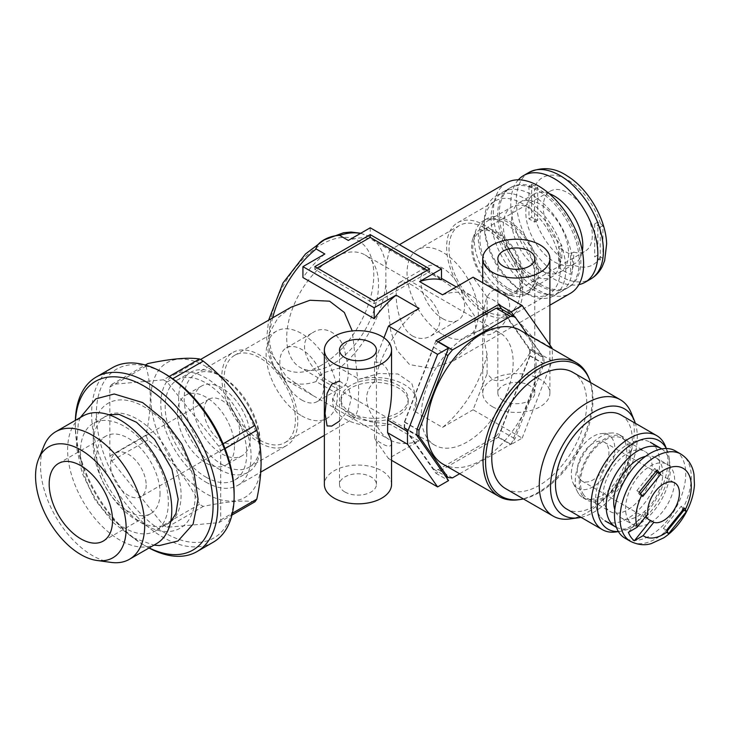 <?xml version="1.0" encoding="UTF-8"?>
<svg xmlns="http://www.w3.org/2000/svg" width="731" height="731" viewBox="0 0 731 731"><rect width="100%" height="100%" fill="white"/><g stroke="black" fill="none" stroke-linecap="round" stroke-linejoin="round"><path stroke-width="0.55" stroke-dasharray="3.65 2.74" d="M391.551 484.452A33.589 19.39 0 0 0 357.962 465.062A33.589 19.39 0 0 0 324.372 484.452M339.486 421.102L348.331 410.192L351.3 398.249L348.321 387.165L339.486 381.025M383.958 337.777L374.519 362.101L374.519 381.591C364.011 391.496 364.011 404.033 374.519 419.183L374.519 438.664L388.517 458.584L419.064 440.948L390.126 424.236A41.987 24.242 0 0 1 332.605 401.721A41.987 24.242 0 0 1 335.584 392.748L316.139 381.527L318.314 376.648L324.189 372.618L339.613 367.976L359.058 379.197A41.987 24.242 0 0 1 416.579 401.721A41.987 24.242 0 0 1 413.6 410.685L416.579 398.596L411.763 383.373L398.011 374.007L378.941 373.514L359.058 379.197M391.551 443.342C391.094 448.295 385.42 446.732 374.519 438.664M374.519 362.101C385.42 361.763 391.094 371.458 391.551 391.167M532.086 336.58C517.621 319.31 504.445 306.965 492.557 299.546L487.084 297.115L487.084 316.596C482.561 323.065 482.561 335.593 487.084 354.197L487.084 373.678L492.557 379.553C504.445 384.351 517.621 374.281 532.086 349.336L532.086 336.58L552.124 348.148M492.557 406.747A33.589 19.39 0 0 0 529.162 410.95A33.589 19.39 0 0 0 549.895 393.031A33.589 19.39 0 0 0 516.305 373.642A33.589 19.39 0 0 0 482.716 393.031A33.589 19.39 0 0 0 492.557 406.747M509.644 306.828C510.238 297.554 502.188 285.885 492.566 290.774C483.538 296.649 483.575 312.95 483.383 321.978C482.031 333.29 485.082 337.119 492.539 333.482C503.357 326.583 509.059 317.702 509.644 306.828M205.95 482.168A63.825 36.852 -120 0 0 237.858 485.329A63.825 36.852 -120 0 0 237.858 411.635A63.825 36.852 -120 0 0 174.042 374.784A63.825 36.852 -120 0 0 164.256 425.926A63.825 36.852 -120 0 0 205.95 482.168M316.139 381.527A82.859 47.835 -60 0 1 286.451 380.221A82.859 47.835 -60 0 1 269.894 351.657L286.168 376.447L312.886 395.489L348.687 416.149L354.992 417.703L358.099 409.058L358.693 387.905L352.232 330.951M291.166 307.157L277.935 317.912L269.894 332.221A82.859 47.835 -60 0 1 272.626 317.866M269.894 351.657C268.085 345.041 268.085 338.563 269.894 332.221M360.465 233.436A82.859 47.835 -60 0 1 369.301 236.716A82.859 47.835 -60 0 1 385.858 265.271L385.858 284.715A82.859 47.835 -60 0 1 339.613 367.976M435.914 340.71L404.334 422.089A89.018 51.389 120 0 0 404.334 428.357L435.914 473.277L498.533 437.12L511.197 444.43L522.172 438.097L473.085 409.762L487.084 373.678M435.914 473.277L448.578 480.587M391.551 460.329L388.517 458.584M487.084 354.197A82.859 47.835 -60 0 1 442.538 427.397L413.6 410.685M442.538 427.397L473.085 409.762M350.834 415.427A33.589 19.39 0 0 0 387.448 419.631A33.589 19.39 0 0 0 408.181 401.721A33.589 19.39 0 0 0 374.592 382.322A33.589 19.39 0 0 0 341.002 401.721A33.589 19.39 0 0 0 350.834 415.427M467.219 335.894A64.94 37.491 120 0 0 424.793 393.123A64.94 37.491 120 0 0 434.753 445.161A64.94 37.491 120 0 0 499.693 407.66A64.94 37.491 120 0 0 499.693 332.678A64.94 37.491 120 0 0 467.219 335.894M332.632 258.189A64.94 37.491 120 0 0 286.707 337.722A64.94 37.491 120 0 0 300.158 367.446A64.94 37.491 120 0 0 365.098 329.955A64.94 37.491 120 0 0 365.098 254.973A64.94 37.491 120 0 0 332.632 258.189M331.847 382.651C311.662 373.788 292.82 342.638 313.498 332.212C324.911 324.866 340.271 333.638 344.447 350.039C349.445 368.826 349.455 380.76 344.465 385.84C341.962 387.22 337.759 386.16 331.847 382.651M412.576 336.041C418.909 339.294 425.022 339.248 430.925 335.913C442.849 326.903 442.849 314.988 430.934 300.176C416.981 286.579 406.655 280.622 399.967 282.294C392.94 284.761 395.078 325.615 412.576 336.041M511.197 444.43L542.777 363.06A89.018 51.389 120 0 0 542.777 356.792L514.469 316.523M522.172 438.097L552.124 360.904A102.45 59.147 120 0 0 552.161 348.751M442.675 318.661A30.958 17.873 -120 0 0 458.154 320.196A30.958 17.873 -120 0 0 458.154 284.45A30.958 17.873 -120 0 0 427.196 266.568A30.958 17.873 -120 0 0 422.454 291.377A30.958 17.873 -120 0 0 442.675 318.661M442.675 334.524A50.384 29.094 -120 0 0 467.867 337.018A50.384 29.094 -120 0 0 467.867 278.84A50.384 29.094 -120 0 0 417.483 249.746A50.384 29.094 -120 0 0 409.762 290.125A50.384 29.094 -120 0 0 442.675 334.524M484.644 310.3A50.384 29.094 -120 0 0 509.836 312.795A50.384 29.094 -120 0 0 509.836 254.607A50.384 29.094 -120 0 0 459.452 225.523A50.384 29.094 -120 0 0 451.721 265.892A50.384 29.094 -120 0 0 484.644 310.3M484.644 313.042A53.747 31.031 -120 0 0 511.508 315.701A53.747 31.031 -120 0 0 511.508 253.639A53.747 31.031 -120 0 0 457.77 222.617A53.747 31.031 -120 0 0 449.528 265.682A53.747 31.031 -120 0 0 484.644 313.042M522.245 291.331A53.747 31.031 -120 0 0 549.118 293.99A53.747 31.031 -120 0 0 549.118 231.928A53.747 31.031 -120 0 0 495.371 200.897A53.747 31.031 -120 0 0 484.242 225.504A53.747 31.031 -120 0 0 522.245 291.331L525.013 292.93A57.667 33.288 -120 0 0 553.851 295.781A57.667 33.288 -120 0 0 553.851 229.196A57.667 33.288 -120 0 0 496.185 195.908A57.667 33.288 -120 0 0 484.242 222.306A57.667 33.288 -120 0 0 525.013 292.93L522.245 291.331M538.473 285.154A57.667 33.288 -120 0 0 567.311 288.014A57.667 33.288 -120 0 0 567.311 221.429A57.667 33.288 -120 0 0 509.644 188.132A57.667 33.288 -120 0 0 500.808 234.34A57.667 33.288 -120 0 0 538.473 285.154M205.95 477.142A57.667 33.288 -120 0 0 234.779 479.993A57.667 33.288 -120 0 0 234.779 413.408A57.667 33.288 -120 0 0 177.121 380.12A57.667 33.288 -120 0 0 168.285 426.328A57.667 33.288 -120 0 0 205.95 477.142M370.233 227.789L370.233 238.69A82.859 47.835 120 0 0 348.321 240.435M441.487 279.827L370.233 238.69M350.834 412.686A33.589 19.39 0 0 0 387.448 416.889A33.589 19.39 0 0 0 408.181 398.971A33.589 19.39 0 0 0 374.592 379.581A33.589 19.39 0 0 0 341.002 398.971A33.589 19.39 0 0 0 350.834 412.686M317.19 268.012L314.814 269.383L374.19 303.667L429.618 271.667L429.618 268.926M374.19 303.667L374.19 300.925M429.618 271.667L427.242 270.296M314.814 269.383L314.814 266.641M552.124 360.904L532.086 349.336M487.084 297.115L473.085 277.195M442.538 294.831A82.859 47.835 -60 0 1 472.226 296.137A82.859 47.835 -60 0 1 487.084 316.596M385.858 265.271L389.44 250.422L395.745 251.976L431.537 272.645L457.825 291.267L474.227 315.436L475.835 328.822L472.308 341.551L453.257 360.968L431.409 368.333L409.579 364.605L396.979 350.323L390.573 330.266L385.858 284.715M374.519 381.591A82.859 47.835 -60 0 1 419.064 308.381M419.064 440.948A82.859 47.835 -60 0 1 389.376 439.642A82.859 47.835 -60 0 1 374.519 419.183M324.847 253.995A82.859 47.835 120 0 0 302.936 277.542M335.584 392.748L332.605 398.596L337.411 405.906L351.172 414.249L370.233 421.741L390.126 424.236M506.565 182.805A63.825 36.852 -120 0 0 496.788 233.947A63.825 36.852 -120 0 0 538.473 290.18A63.825 36.852 -120 0 0 570.39 293.341M503.248 400.57A18.476 10.663 0 0 0 523.378 402.882A18.476 10.663 0 0 0 534.781 393.031A18.476 10.663 0 0 0 516.305 382.368A18.476 10.663 0 0 0 497.838 393.031A18.476 10.663 0 0 0 503.248 400.57M344.904 491.99A18.476 10.663 0 0 0 365.034 494.302A18.476 10.663 0 0 0 376.438 484.452A18.476 10.663 0 0 0 357.962 473.789A18.476 10.663 0 0 0 339.486 484.452A18.476 10.663 0 0 0 344.904 491.99M498.533 437.12L530.103 355.75A89.018 51.389 120 0 0 530.103 349.473L501.804 309.213M530.103 355.75L542.777 363.06M530.103 349.473L542.777 356.792M404.334 422.089L417.008 429.399M404.334 428.357L417.008 435.676M222.178 464.569A53.747 31.031 -120 0 0 249.052 467.228A53.747 31.031 -120 0 0 260.181 442.63A53.747 31.031 -120 0 0 222.178 376.803A53.747 31.031 -120 0 0 195.314 374.144A53.747 31.031 -120 0 0 187.072 417.209A53.747 31.031 -120 0 0 222.178 464.569M259.788 442.858A53.747 31.031 -120 0 0 286.662 445.517A53.747 31.031 -120 0 0 286.662 383.455A53.747 31.031 -120 0 0 232.915 352.433A53.747 31.031 -120 0 0 224.682 395.498A53.747 31.031 -120 0 0 259.788 442.858M219.41 469.366A57.667 33.288 -120 0 0 248.238 472.226A57.667 33.288 -120 0 0 260.181 445.828A57.667 33.288 -120 0 0 219.41 375.204A57.667 33.288 -120 0 0 190.581 372.344A57.667 33.288 -120 0 0 181.745 418.552A57.667 33.288 -120 0 0 219.41 469.366M259.788 440.117A50.384 29.094 -120 0 0 284.98 442.611A50.384 29.094 -120 0 0 284.98 384.424A50.384 29.094 -120 0 0 234.596 355.339A50.384 29.094 -120 0 0 226.875 395.709A50.384 29.094 -120 0 0 259.788 440.117M301.748 415.884A50.384 29.094 -120 0 0 326.94 418.379A50.384 29.094 -120 0 0 326.94 360.2A50.384 29.094 -120 0 0 276.556 331.116A50.384 29.094 -120 0 0 268.834 371.485A50.384 29.094 -120 0 0 301.748 415.884M301.748 400.021A30.958 17.873 -120 0 0 317.227 401.557A30.958 17.873 -120 0 0 317.227 365.811A30.958 17.873 -120 0 0 286.269 347.938A30.958 17.873 -120 0 0 281.526 372.746A30.958 17.873 -120 0 0 301.748 400.021M146.173 485.137A25.192 14.547 60 0 1 140.955 496.669A25.192 14.547 60 0 1 115.763 482.122A25.192 14.547 60 0 1 115.763 453.037A25.192 14.547 60 0 1 135.18 459.781A25.192 14.547 60 0 1 146.173 485.137M160.034 493.133A44.783 25.859 60 0 1 150.76 513.637A44.783 25.859 60 0 1 105.968 487.778A44.783 25.859 60 0 1 105.968 436.069A44.783 25.859 60 0 1 140.48 448.066A44.783 25.859 60 0 1 160.034 493.133M239.604 431.199A25.192 14.547 60 0 1 234.386 442.73A25.192 14.547 60 0 1 209.194 428.183A25.192 14.547 60 0 1 209.194 399.099A25.192 14.547 60 0 1 228.602 405.842A25.192 14.547 60 0 1 239.604 431.199M254.927 501.804C243.487 500.041 226.263 501.576 203.255 506.419A89.018 51.389 60 0 1 199.508 504.262C188.068 479.618 170.835 458.191 147.826 439.971A89.018 51.389 60 0 1 145.962 435.155C151.673 408.94 151.673 385.977 145.962 366.249A89.018 51.389 60 0 1 147.826 363.581M260.976 461.828A77.815 44.929 60 0 1 219.401 499.428A77.815 44.929 60 0 1 157.503 432.204A77.815 44.929 60 0 1 192.5 360.685A77.815 44.929 60 0 1 260.976 461.828M163.388 379.818A89.018 51.389 60 0 1 167.125 381.984L218.807 446.275A89.018 51.389 60 0 1 220.68 451.091L220.68 519.997A89.018 51.389 60 0 1 218.807 522.665L167.125 527.279A89.018 51.389 60 0 1 163.388 525.123L111.706 460.832A89.018 51.389 60 0 1 109.833 456.007L109.833 387.101A89.018 51.389 60 0 1 111.706 384.442L163.388 379.818L169.236 376.447M167.125 381.984L172.69 378.768M109.833 456.007L145.962 435.155M109.833 387.101L145.962 366.249M163.388 525.123L199.508 504.262M111.706 460.832L147.826 439.971M218.807 522.665L231.937 515.081M167.125 527.279L203.255 506.419M220.68 451.091L225.047 448.569M220.68 519.997L232.367 513.253M218.807 446.275L223.11 443.79M111.185 562.413A73.657 42.526 60 0 1 55.766 516.762A73.657 42.526 60 0 1 43.942 445.947M156.535 543.645A73.657 42.526 60 0 1 82.877 501.119A73.657 42.526 60 0 1 82.877 416.058M168.34 502.508A62.144 35.874 60 0 1 155.475 530.953A62.144 35.874 60 0 1 93.33 495.079A62.144 35.874 60 0 1 93.33 423.322A62.144 35.874 60 0 1 141.22 439.971A62.144 35.874 60 0 1 168.34 502.508M181.087 495.143A62.144 35.874 60 0 1 168.221 523.597A62.144 35.874 60 0 1 106.077 487.714A62.144 35.874 60 0 1 106.077 415.957A62.144 35.874 60 0 1 153.967 432.606A62.144 35.874 60 0 1 181.087 495.143M195.186 495.143A72.104 41.63 60 0 1 118.705 501.978A72.104 41.63 60 0 1 118.705 400.003A72.104 41.63 60 0 1 195.186 495.143M149.151 547.903A97.415 56.241 60 0 1 144.199 545.244A97.415 56.241 60 0 1 75.32 425.945A97.415 56.241 60 0 1 75.494 420.325M149.014 547.976A100.768 58.178 60 0 1 146.575 546.614A100.768 58.178 60 0 1 75.32 423.203A100.768 58.178 60 0 1 75.357 420.398M213.269 542.192A100.768 58.178 60 0 1 112.492 484.013A100.768 58.178 60 0 1 112.501 367.656M234.139 493.315A97.415 56.241 60 0 1 165.261 533.091A97.415 56.241 60 0 1 96.373 413.783A97.415 56.241 60 0 1 165.261 374.016M234.45 446.513A40.306 23.273 60 0 1 226.107 464.962A40.306 23.273 60 0 1 185.802 441.688A40.306 23.273 60 0 1 185.802 395.151A40.306 23.273 60 0 1 216.86 405.943A40.306 23.273 60 0 1 234.45 446.513M111.706 384.442L145.314 365.043M250.285 437.366A40.306 23.273 60 0 1 241.943 455.824A40.306 23.273 60 0 1 201.628 432.551A40.306 23.273 60 0 1 201.628 386.005A40.306 23.273 60 0 1 232.696 396.805A40.306 23.273 60 0 1 250.285 437.366M518.352 179.817A61.578 35.554 -120 0 0 515.803 230.174A61.578 35.554 -120 0 0 554.308 279.215A61.578 35.554 -120 0 0 578.87 284.633M602.911 258.472L597.857 254.991L594.687 256.819L600.233 260.017L602.911 258.472L602.911 225.559L600.425 223.558L597.857 222.078L597.857 254.991M531.656 184.422L537.687 187.337L534.516 189.165L528.979 185.966L531.656 184.422L531.656 217.335L537.687 220.25L537.687 187.337M535.119 218.761A50.384 29.094 -120 0 0 561.837 258.299L558.667 267.528A59.339 34.266 -120 0 0 564.606 271.439A59.339 34.266 -120 0 0 570.545 274.381L573.707 265.152A50.384 29.094 -120 0 0 600.425 256.471M561.837 258.299L561.837 245.232L558.667 247.06A34.713 20.039 -120 0 0 564.606 251.327A34.713 20.039 -120 0 0 570.545 253.913L570.545 274.381M558.667 267.528L558.667 247.06M573.707 265.152L573.707 252.085L570.545 253.913M600.233 260.017L600.233 227.103L602.911 225.559M600.233 227.103L594.687 223.905L597.857 222.078M594.687 223.905L594.687 256.819M528.979 185.966L528.979 218.88L534.516 222.078L534.516 189.165M534.516 222.078L537.687 220.25M528.979 218.88L531.656 217.335M573.707 252.085A34.713 20.039 -120 0 0 585.129 251.217A34.713 20.039 -120 0 0 585.129 211.14A34.713 20.039 -120 0 0 550.416 191.102A34.713 20.039 -120 0 0 544.12 215.078A34.713 20.039 -120 0 0 561.837 245.232M497.308 290.18A34.713 20.039 -120 0 0 514.661 291.907A34.713 20.039 -120 0 0 514.661 251.82A34.713 20.039 -120 0 0 479.956 231.782A34.713 20.039 -120 0 0 474.629 259.596A34.713 20.039 -120 0 0 497.308 290.18M497.308 291.559A36.386 21.007 -120 0 0 505.852 294.803A36.386 21.007 -120 0 0 515.501 251.336A36.386 21.007 -120 0 0 473.039 237.959A36.386 21.007 -120 0 0 497.308 291.559M504.436 292.473A42.544 24.562 -120 0 0 514.423 296.265A42.544 24.562 -120 0 0 525.708 294.575A42.544 24.562 -120 0 0 525.708 245.442A42.544 24.562 -120 0 0 483.164 220.881A42.544 24.562 -120 0 0 476.055 229.808A42.544 24.562 -120 0 0 504.436 292.473M508.392 290.18A42.544 24.562 -120 0 0 529.664 292.29A42.544 24.562 -120 0 0 529.664 243.158A42.544 24.562 -120 0 0 487.12 218.596A42.544 24.562 -120 0 0 480.596 252.688A42.544 24.562 -120 0 0 508.392 290.18M508.392 288.352A40.306 23.273 -120 0 0 528.55 290.353A40.306 23.273 -120 0 0 528.55 243.807A40.306 23.273 -120 0 0 488.235 220.534A40.306 23.273 -120 0 0 482.058 252.835A40.306 23.273 -120 0 0 508.392 288.352M531.83 274.829A40.306 23.273 -120 0 0 551.978 276.821A40.306 23.273 -120 0 0 551.978 230.274A40.306 23.273 -120 0 0 511.673 207.01A40.306 23.273 -120 0 0 505.496 239.302A40.306 23.273 -120 0 0 531.83 274.829M531.83 288.992A57.667 33.288 -120 0 0 560.659 291.852A57.667 33.288 -120 0 0 560.659 225.267A57.667 33.288 -120 0 0 502.992 191.979A57.667 33.288 -120 0 0 494.156 238.178A57.667 33.288 -120 0 0 531.83 288.992M540.063 284.24A57.667 33.288 -120 0 0 568.892 287.1A57.667 33.288 -120 0 0 568.892 220.515A57.667 33.288 -120 0 0 511.225 187.218A57.667 33.288 -120 0 0 502.389 233.427A57.667 33.288 -120 0 0 540.063 284.24M540.063 270.068A40.306 23.273 -120 0 0 560.211 272.069A40.306 23.273 -120 0 0 560.211 225.523A40.306 23.273 -120 0 0 519.905 202.249A40.306 23.273 -120 0 0 513.729 234.55A40.306 23.273 -120 0 0 540.063 270.068M549.109 193.569A40.306 23.273 -120 0 0 534.16 194.026A40.306 23.273 -120 0 0 527.983 226.327A40.306 23.273 -120 0 0 554.308 261.844A40.306 23.273 -120 0 0 574.465 263.836A40.306 23.273 -120 0 0 582.333 251.117M518.197 499.785A77.258 44.609 120 0 0 576.311 451.904A77.258 44.609 120 0 0 588.72 377.625M442.849 464.048A77.258 44.609 120 0 0 520.097 419.448A77.258 44.609 120 0 0 520.097 330.238M459.635 473.743L510.466 444.402A88.451 51.069 120 0 0 514.971 438.792L543.965 364.065A88.451 51.069 120 0 0 543.965 358.062L527.353 334.423M438.006 341.925A88.451 51.069 120 0 0 433.721 347.271L404.727 421.988A88.451 51.069 120 0 0 404.727 428L433.721 469.247A88.451 51.069 120 0 0 438.225 469.649L496.212 436.169L510.466 444.402M496.212 436.169A88.451 51.069 120 0 0 500.717 430.568L514.971 438.792M500.717 430.568L529.71 355.842A88.451 51.069 120 0 0 529.71 349.829L543.965 358.062M529.71 355.842L543.965 364.065M438.225 469.649L452.48 477.882M433.721 469.247L445.307 475.936M529.71 349.829L500.717 308.583M569.824 518.964A67.179 38.789 120 0 0 620.363 477.334A67.179 38.789 120 0 0 631.145 412.75M505.678 488.692A67.179 38.789 120 0 0 572.857 449.903A67.179 38.789 120 0 0 572.857 372.335M404.727 428L416.981 435.073M404.727 421.988L417.109 429.143M433.721 347.271L446.102 354.416M618.362 531.51A51.069 29.487 120 0 0 620.601 531.3A51.069 29.487 120 0 0 659.024 499.648A51.069 29.487 120 0 0 667.22 450.552A51.069 29.487 120 0 0 666.279 448.514M615.822 531.958A54.304 31.351 120 0 0 656.676 498.295A54.304 31.351 120 0 0 665.393 446.093M621.048 415.025A54.304 31.351 -60 0 1 627.152 420.681A54.304 31.351 -60 0 1 617.275 483.73A54.304 31.351 -60 0 1 566.744 509.078M523.405 498.926A75.96 43.86 120 0 0 577.252 452.443A75.96 43.86 120 0 0 590.593 382.569M581.035 517.329A61.358 35.426 120 0 0 624.576 479.764A61.358 35.426 120 0 0 635.34 423.276M675.307 450.872A50.384 29.094 -60 0 1 675.307 509.05A50.384 29.094 -60 0 1 624.923 538.144M647.885 513.866L644.724 512.038L628.404 532.342M640.548 493.489L639.616 494.64L636.847 490.702L639.269 492.1M639.616 494.64L642.777 496.468M636.847 490.702L654.665 468.525L657.096 469.923M667.138 531.126L666.133 532.378L663.364 528.431L681.191 506.254L684.362 508.082M681.191 506.254L683.357 509.333M654.665 468.525L656.42 471.011M645.957 516.269A22.396 12.93 -60 0 1 644.724 512.038M663.364 528.431L666.535 530.258M666.133 532.378L668.563 533.776M579.391 478.659A22.396 12.93 -60 0 1 583.466 452.653A22.396 12.93 -60 0 1 604.299 442.2A22.396 12.93 -60 0 1 604.299 468.059A22.396 12.93 -60 0 1 581.913 480.989A22.396 12.93 -60 0 1 579.391 478.659M574.255 485.055A30.793 17.782 -60 0 1 573.259 483.401A30.793 17.782 -60 0 1 577.709 452.708A30.793 17.782 -60 0 1 602.061 433.51A30.793 17.782 -60 0 1 609.252 469.147A30.793 17.782 -60 0 1 574.255 485.055M578.742 493.891A36.386 21.007 -60 0 1 577.572 491.936A36.386 21.007 -60 0 1 582.826 455.66A36.386 21.007 -60 0 1 611.609 432.971A36.386 21.007 -60 0 1 619.221 434.653A36.386 21.007 -60 0 1 619.221 476.667A36.386 21.007 -60 0 1 582.826 497.683A36.386 21.007 -60 0 1 578.742 493.891M582.698 496.175A36.386 21.007 -60 0 1 589.314 453.924A36.386 21.007 -60 0 1 623.178 436.937A36.386 21.007 -60 0 1 623.178 478.96A36.386 21.007 -60 0 1 586.792 499.967A36.386 21.007 -60 0 1 582.698 496.175M583.731 494.896A34.713 20.039 -60 0 1 590.045 454.591A34.713 20.039 -60 0 1 622.337 438.39A34.713 20.039 -60 0 1 622.337 478.476A34.713 20.039 -60 0 1 587.623 498.515A34.713 20.039 -60 0 1 583.731 494.896M606.374 507.963A34.713 20.039 -60 0 1 612.688 467.666A34.713 20.039 -60 0 1 644.98 451.466A34.713 20.039 -60 0 1 644.98 491.543A34.713 20.039 -60 0 1 610.275 511.581A34.713 20.039 -60 0 1 606.374 507.963M599.859 516.068A45.349 26.179 -60 0 1 608.11 463.417A45.349 26.179 -60 0 1 650.298 442.255A45.349 26.179 -60 0 1 650.298 494.613A45.349 26.179 -60 0 1 604.948 520.801A45.349 26.179 -60 0 1 599.859 516.068M661.756 448.907A45.349 26.179 -60 0 1 660.906 500.744A45.349 26.179 -60 0 1 616.443 527.389M645.482 456.391A34.713 20.039 -60 0 1 655.588 457.588A34.713 20.039 -60 0 1 655.588 497.674A34.713 20.039 -60 0 1 620.884 517.712A34.713 20.039 -60 0 1 616.982 514.094A34.713 20.039 -60 0 1 614.789 509.553M628.852 520.947A34.713 20.039 -60 0 1 635.166 480.651A34.713 20.039 -60 0 1 667.467 464.45A34.713 20.039 -60 0 1 667.467 504.527A34.713 20.039 -60 0 1 632.754 524.566A34.713 20.039 -60 0 1 628.852 520.947M321.539 365.153A73.895 42.663 -60 0 1 276.291 300.77A73.895 42.663 -60 0 1 366.798 248.513A73.895 42.663 -60 0 1 321.539 365.153M529.061 172.397A61.578 35.554 -120 0 0 519.622 221.749A61.578 35.554 -120 0 0 559.855 276.016A61.578 35.554 -120 0 0 590.648 279.068M600.425 223.558A50.384 29.094 -120 0 0 567.768 180.018A50.384 29.094 -120 0 0 535.119 185.857M680.844 454.07A50.384 29.094 -60 0 1 680.844 512.248A50.384 29.094 -60 0 1 630.46 541.342M549.895 393.031L549.895 344.986M482.716 393.031L482.716 282.76M237.858 485.329L260.775 472.098M324.372 435.384L354.992 417.703M174.042 374.784L200.495 359.515M312.886 395.489L286.451 380.221L273.293 366.761L268.524 354.654L266.669 337.886L268.633 320.169M360.794 233.235L369.301 236.716L395.745 251.976M499.693 332.678L365.098 254.973M434.753 445.161L300.158 367.446M430.925 335.913L458.154 320.196M399.967 282.294L427.196 266.568M467.867 337.018L509.836 312.795M417.483 249.746L459.452 225.523M511.508 315.701L549.118 293.99M457.77 222.617L495.371 200.897M484.242 225.504L484.242 222.306M553.851 295.781L567.311 288.014M496.185 195.908L509.644 188.132M416.579 398.596L416.579 401.721M408.181 401.721L408.181 398.971M341.002 401.721L341.002 398.971M431.537 272.645L441.487 278.392M456.254 286.917L472.226 296.137M348.687 416.149L389.376 439.642M453.257 360.968L549.895 305.174M389.44 250.422L399.446 244.647M534.781 393.031L534.781 258.646M497.838 393.031L497.838 258.646M376.438 484.452L376.438 350.067M339.486 484.452L339.486 350.067M249.052 467.228L286.662 445.517M195.314 374.144L232.915 352.433M222.178 376.803L219.41 375.204M260.181 442.63L260.181 445.828M234.779 479.993L248.238 472.226M177.121 380.12L190.581 372.344M284.98 442.611L326.94 418.379M234.596 355.339L276.556 331.116M317.227 401.557L344.465 385.84M286.269 347.938L313.498 332.212M332.605 398.596L332.605 401.721M209.194 399.099L115.763 453.037M234.386 442.73L140.955 496.669M105.968 436.069L58.462 463.491M150.76 513.637L103.254 541.068M108.8 414.751L93.33 423.322M170.634 521.843L155.475 530.953M80.273 417.565L78.254 423.596L76.472 447.006L82.091 472.93L94.984 499.757L113.296 522.702L133.17 537.852L153.93 545.143M144.199 545.244L146.575 546.614M75.32 425.945L75.32 423.203M201.628 386.005L185.802 395.151M241.943 455.824L226.107 464.962M514.661 291.907L585.129 251.217M479.956 231.782L550.416 191.102M505.852 294.803L514.423 296.265M473.039 237.959L476.055 229.808M525.708 294.575L529.664 292.29M483.164 220.881L487.12 218.596M528.55 290.353L551.978 276.821M488.235 220.534L511.673 207.01M560.659 291.852L568.892 287.1M502.992 191.979L511.225 187.218M560.211 272.069L574.465 263.836M519.905 202.249L534.16 194.026M667.22 450.552L666.389 448.514M620.601 531.3L618.417 531.601M581.913 480.989L649.21 519.842M604.299 442.2L674.768 482.88M573.259 483.401L577.572 491.936M602.061 433.51L611.609 432.971M582.826 497.683L586.792 499.967M619.221 434.653L623.178 436.937M587.623 498.515L610.275 511.581M622.337 438.39L644.98 451.466M620.884 517.712L632.754 524.566M655.588 457.588L667.467 464.45"/><path stroke-width="1.1" d="M334.213 363.773A33.589 19.39 0 0 0 370.818 367.976A33.589 19.39 0 0 0 391.551 350.067A33.589 19.39 0 0 0 357.962 330.668A33.589 19.39 0 0 0 324.372 350.067A33.589 19.39 0 0 0 334.213 363.773M324.372 350.067L324.372 484.452A33.589 19.39 0 0 0 334.213 498.167A33.589 19.39 0 0 0 370.818 502.371A33.589 19.39 0 0 0 391.551 484.452L391.551 443.342C391.524 440.957 390.217 437.43 387.622 432.743L387.622 419.987C390.217 409.598 391.524 399.994 391.551 391.167L391.551 350.067M339.486 381.025L331.728 384.195L327.095 393.315L325.039 413.408L327.095 425.908L331.719 426.109L339.486 421.102M492.557 272.352A33.589 19.39 0 0 0 529.162 276.556A33.589 19.39 0 0 0 549.895 258.646A33.589 19.39 0 0 0 516.305 239.247A33.589 19.39 0 0 0 482.716 258.646A33.589 19.39 0 0 0 492.557 272.352M352.232 330.951L344.347 312.484L329.599 301.181L309.981 300.249L291.166 307.157L200.495 359.515M552.161 348.751A102.45 59.147 120 0 0 552.124 348.148L522.172 305.54L473.085 277.195L442.538 294.831L419.576 281.581L441.487 268.926L370.233 227.789L348.321 240.435L339.613 235.409C328.813 235.492 316.249 242.765 316.139 248.96L324.847 253.995L302.936 266.641L374.19 307.778L396.101 295.132L419.064 308.381L388.517 326.017L383.958 337.777M437.604 354.361L407.66 431.555A102.45 59.147 120 0 0 407.66 444.311L437.604 486.919L448.578 480.587L417.008 435.676A89.018 51.389 120 0 1 417.008 429.399L448.578 348.029L437.604 354.361L388.517 326.017M437.604 486.919L391.551 460.329M429.618 268.926L370.233 234.642L314.814 266.641L374.19 300.925L429.618 268.926M501.804 309.213L498.533 304.562L435.914 340.71L448.578 348.029M498.533 304.562L511.197 311.872L522.172 305.54M514.469 316.523L511.197 311.872M302.936 266.641L302.936 277.542L374.19 318.679A82.859 47.835 -60 0 1 396.101 295.132M374.19 307.778L374.19 318.679M441.487 268.926L441.487 279.827A82.859 47.835 -60 0 0 419.576 281.581M427.242 270.296L370.233 237.383L370.233 234.642M370.233 237.383L317.19 268.012M549.895 305.174L570.39 293.341A63.825 36.852 -120 0 0 570.39 219.647A63.825 36.852 -120 0 0 506.565 182.805L399.446 244.647M407.66 444.311L387.622 432.743M407.66 431.555L387.622 419.987M503.248 266.185A18.476 10.663 0 0 0 523.378 268.496A18.476 10.663 0 0 0 534.781 258.646A18.476 10.663 0 0 0 516.305 247.973A18.476 10.663 0 0 0 497.838 258.646A18.476 10.663 0 0 0 503.248 266.185M344.904 357.605A18.476 10.663 0 0 0 365.034 359.917A18.476 10.663 0 0 0 376.438 350.067A18.476 10.663 0 0 0 357.962 339.394A18.476 10.663 0 0 0 339.486 350.067A18.476 10.663 0 0 0 344.904 357.605M112.528 520.563A44.783 25.859 60 0 1 103.254 541.068A44.783 25.859 60 0 1 58.462 515.209A44.783 25.859 60 0 1 58.462 463.491A44.783 25.859 60 0 1 92.974 475.488A44.783 25.859 60 0 1 112.528 520.563M145.314 365.043L147.826 363.581C170.707 358.747 187.931 357.212 199.508 358.967A89.018 51.389 60 0 1 203.255 361.123C226.126 379.179 243.35 400.606 254.927 425.415A89.018 51.389 60 0 1 256.8 430.239C262.511 449.967 262.511 472.939 256.8 499.145A89.018 51.389 60 0 1 254.927 501.804L231.937 515.081M169.236 376.447L199.508 358.967M172.69 378.768L203.255 361.123M225.047 448.569L256.8 430.239M232.367 513.253L256.8 499.145M223.11 443.79L254.927 425.415M126.161 528.431A64.072 36.989 60 0 1 97.022 560.485A64.072 36.989 60 0 1 48.822 520.774A64.072 36.989 60 0 1 38.533 459.178A64.072 36.989 60 0 1 89.081 455.577A64.072 36.989 60 0 1 126.161 528.431M38.533 459.178L43.942 445.947A73.657 42.526 60 0 1 55.766 431.71A73.657 42.526 60 0 1 112.528 451.447A73.657 42.526 60 0 1 144.683 525.571A73.657 42.526 60 0 1 129.424 559.288A73.657 42.526 60 0 1 111.185 562.413L97.022 560.485M55.766 431.71L82.877 416.058A73.657 42.526 60 0 1 139.63 435.795A73.657 42.526 60 0 1 171.785 509.918A73.657 42.526 60 0 1 156.535 543.645L129.424 559.288M75.494 420.325A97.415 56.241 60 0 1 146.675 387.658A97.415 56.241 60 0 1 213.077 505.477A97.415 56.241 60 0 1 149.151 547.903M75.357 420.398A100.768 58.178 60 0 1 96.19 377.068A100.768 58.178 60 0 1 173.841 404.069A100.768 58.178 60 0 1 217.829 505.477A100.768 58.178 60 0 1 196.959 551.613A100.768 58.178 60 0 1 149.014 547.976M96.19 377.068L112.501 367.656A100.768 58.178 60 0 1 162.885 372.646A100.768 58.178 60 0 1 234.139 496.057A100.768 58.178 60 0 1 213.269 542.192L196.959 551.613M162.885 372.646L165.261 374.016A97.415 56.241 60 0 1 234.139 493.315L234.139 496.057M578.87 284.633A61.578 35.554 -120 0 0 585.102 282.267A61.578 35.554 -120 0 0 585.102 211.158A61.578 35.554 -120 0 0 523.524 175.604A61.578 35.554 -120 0 0 518.352 179.817M582.333 251.117A40.306 23.273 -120 0 0 549.109 193.569M590.593 382.569A75.96 43.86 120 0 0 589.451 379.407L588.72 377.625A77.258 44.609 120 0 0 576.311 362.695A77.258 44.609 120 0 0 504.427 398.751A77.258 44.609 120 0 0 490.373 488.454A77.258 44.609 120 0 0 499.054 496.504A77.258 44.609 120 0 0 518.197 499.785L520.106 499.52A75.96 43.86 120 0 0 523.405 498.926M576.311 362.695L520.097 330.238A77.258 44.609 120 0 0 448.213 366.304A77.258 44.609 120 0 0 434.159 455.998A77.258 44.609 120 0 0 442.849 464.048L499.054 496.504M527.353 334.423L514.971 316.815A88.451 51.069 120 0 0 510.466 316.413L452.48 349.893A88.451 51.069 120 0 0 447.975 355.494L418.982 430.221A88.451 51.069 120 0 0 418.982 436.224L447.975 477.48A88.451 51.069 120 0 0 452.48 477.882L459.635 473.743M445.307 475.936L447.975 477.48M452.48 349.893L438.225 341.66L496.212 308.18A88.451 51.069 120 0 1 500.717 308.583L514.971 316.815M635.34 423.276A61.358 35.426 120 0 0 634.435 420.773L631.145 412.75A67.179 38.789 120 0 0 620.363 399.756A67.179 38.789 120 0 0 557.854 431.116A67.179 38.789 120 0 0 545.637 509.114A67.179 38.789 120 0 0 553.184 516.123A67.179 38.789 120 0 0 569.824 518.964L578.413 517.795A61.358 35.426 120 0 0 581.035 517.329M620.363 399.756L572.857 372.335A67.179 38.789 120 0 0 510.348 403.695A67.179 38.789 120 0 0 498.131 481.692A67.179 38.789 120 0 0 505.678 488.692L553.184 516.123M416.981 435.073L418.982 436.224M417.109 429.143L418.982 430.221M446.102 354.416L447.975 355.494M496.212 308.18L510.466 316.413M666.279 448.514A51.069 29.487 120 0 0 616.882 457.469A51.069 29.487 120 0 0 602.207 523.816A51.069 29.487 120 0 0 618.362 531.51M666.389 448.514L665.393 446.093A54.304 31.351 120 0 0 656.676 435.594A54.304 31.351 120 0 0 606.154 460.941A54.304 31.351 120 0 0 596.268 523.99A54.304 31.351 120 0 0 602.371 529.655A54.304 31.351 120 0 0 615.822 531.958L618.417 531.601M602.371 529.655L566.744 509.078A54.304 31.351 -60 0 1 560.64 503.421A54.304 31.351 -60 0 1 570.518 440.373A54.304 31.351 -60 0 1 621.048 415.025L656.676 435.594M589.451 379.407A75.96 43.86 120 0 0 516.187 387.832A75.96 43.86 120 0 0 492.749 488.381A75.96 43.86 120 0 0 520.106 499.52M634.435 420.773A61.358 35.426 120 0 0 575.251 427.58A61.358 35.426 120 0 0 556.318 508.794A61.358 35.426 120 0 0 578.413 517.795M630.46 541.342L624.923 538.144A50.384 29.094 -60 0 1 619.258 532.89A50.384 29.094 -60 0 1 628.422 474.392A50.384 29.094 -60 0 1 675.307 450.872L680.844 454.07C690.932 460.53 693.317 469.85 693.993 474.565L694.45 485.009C693.701 494.933 690.576 504.728 685.066 514.396C679.373 524.264 672.31 532.058 663.885 537.769L651.294 543.59C644.788 545.646 637.843 544.897 630.46 541.342A50.384 29.094 -60 0 1 624.795 536.088A50.384 29.094 -60 0 1 633.96 477.59A50.384 29.094 -60 0 1 680.844 454.07M639.269 492.1L642.777 496.468L660.605 474.291L657.096 469.923L639.269 492.1M686.391 511.599L684.362 508.082L666.535 530.258L668.563 533.776L686.391 511.599L683.96 510.201L667.138 531.126M667.522 531.665A39.191 22.624 -60 0 1 643.097 535.659L634.344 540.785A48.145 27.796 -60 0 1 630.917 537.13A48.145 27.796 -60 0 1 628.404 532.342L637.158 527.215A39.191 22.624 -60 0 1 641.791 495.061M643.097 535.659L653.825 522.318L650.663 520.49A22.396 12.93 -60 0 1 649.21 519.842A22.396 12.93 -60 0 1 646.688 517.511A22.396 12.93 -60 0 1 645.957 516.269M634.344 540.785L650.663 520.49M653.825 522.318A22.396 12.93 -60 0 0 675.435 507.542A22.396 12.93 -60 0 0 674.768 482.88A22.396 12.93 -60 0 0 656.511 489.989A22.396 12.93 -60 0 0 647.885 513.866L637.158 527.215M683.357 509.333L683.96 510.201M656.42 471.011L657.443 472.464L660.605 474.291M657.443 472.464L640.548 493.489M616.443 527.389A45.349 26.179 -60 0 1 615.566 526.923A45.349 26.179 -60 0 1 610.467 522.199A45.349 26.179 -60 0 1 618.718 469.549A45.349 26.179 -60 0 1 660.906 448.377A45.349 26.179 -60 0 1 661.756 448.907M614.789 509.553A34.713 20.039 -60 0 1 620.884 477.626A34.713 20.039 -60 0 1 645.482 456.391M272.626 317.866A82.859 47.835 -60 0 1 316.139 248.96M339.613 235.409A82.859 47.835 -60 0 1 360.465 233.436M585.102 282.267L590.648 279.068A61.578 35.554 -120 0 0 590.648 207.951A61.578 35.554 -120 0 0 529.061 172.397L523.524 175.604M659.618 472.884A39.191 22.624 -60 0 1 687.569 472.427A39.191 22.624 -60 0 1 685.349 509.489M549.895 344.986L549.895 258.646M482.716 282.76L482.716 258.646M260.775 472.098L324.372 435.384M268.633 320.169L282.952 283.034L305.503 253.968L324.198 239.914L343.588 232.732L351.035 232.047L360.794 233.235M441.487 278.392L456.254 286.917M170.634 521.843L175.97 513.427L178.172 499.218L171.895 469.119L154.57 439.377L136.514 422.29L119.116 414.395L108.8 414.751M153.93 545.143L159.431 545.564L178.008 540.958L193.112 524.109L198.101 499.218L193.834 471.687L181.772 443.863L163.991 419.896L142.655 402.58L114.237 393.991L95.871 398.843L80.273 417.565M590.648 279.068C595.692 276.08 599.584 271.886 602.317 266.468L604.656 260.638L606.639 244.017C605.962 219.291 588.747 189.311 567.621 176.208C555.231 167.682 542.384 166.412 529.061 172.397M604.948 520.801L615.566 526.923M650.298 442.255L660.906 448.377"/></g></svg>
